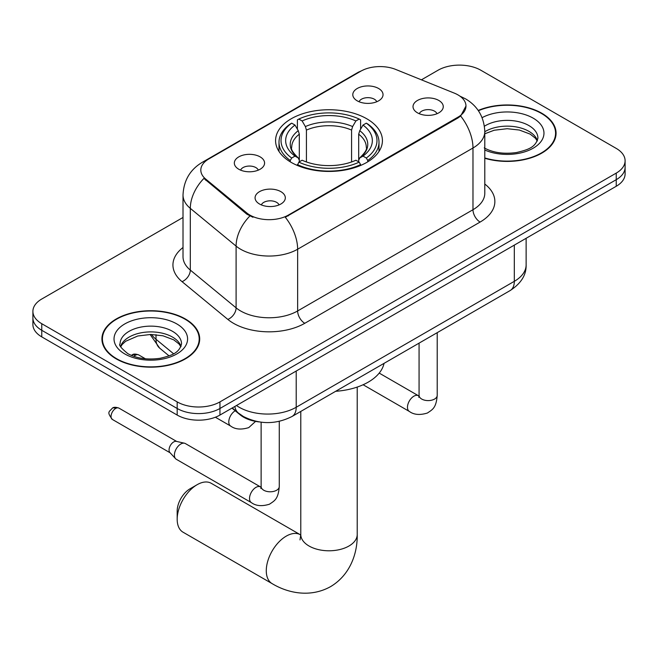 <?xml version="1.0" encoding="UTF-8"?>
<svg xmlns="http://www.w3.org/2000/svg" width="658" height="658" viewBox="0 0 658 658"><rect width="100%" height="100%" fill="white"/><g stroke="black" fill="none" stroke-linecap="round" stroke-linejoin="round"><path stroke-width="0.99" d="M366.777 118.777A53.421 30.844 0 0 0 308.553 112.09A53.421 30.844 0 0 0 275.579 140.59A53.421 30.844 0 0 0 291.223 162.403A53.421 30.844 0 0 0 349.447 169.09A53.421 30.844 0 0 0 382.421 140.59A53.421 30.844 0 0 0 366.777 118.777M238.764 169.229A15.118 8.727 180 0 1 235.761 166.762A15.118 8.727 180 0 1 240.77 155.913A15.118 8.727 180 0 1 260.149 156.884A15.118 8.727 180 0 1 263.151 166.762A15.118 8.727 180 0 1 238.764 169.229M258.306 170.134A9.072 5.239 0 0 0 255.872 167.584A9.072 5.239 0 0 0 246.931 166.26A9.072 5.239 0 0 0 240.606 170.134M357.228 100.838A15.118 8.727 180 0 1 354.226 98.371A15.118 8.727 180 0 1 359.235 87.522A15.118 8.727 180 0 1 378.605 88.493A15.118 8.727 180 0 1 381.607 98.371A15.118 8.727 180 0 1 357.228 100.838M376.763 101.743A9.072 5.239 0 0 0 374.328 99.194A9.072 5.239 0 0 0 365.396 97.861A9.072 5.239 0 0 0 359.071 101.743M259.507 204.005A15.118 8.727 180 0 1 256.505 201.537A15.118 8.727 180 0 1 261.514 190.688A15.118 8.727 180 0 1 280.892 191.659A15.118 8.727 180 0 1 283.886 201.537A15.118 8.727 180 0 1 259.507 204.005M279.05 204.909A9.072 5.239 0 0 0 276.615 202.36A9.072 5.239 0 0 0 267.674 201.027A9.072 5.239 0 0 0 261.349 204.909M417.452 112.814A15.118 8.727 180 0 1 414.45 110.347A15.118 8.727 180 0 1 419.459 99.498A15.118 8.727 180 0 1 438.837 100.468A15.118 8.727 180 0 1 441.839 110.347A15.118 8.727 180 0 1 417.452 112.814M436.994 113.719A9.072 5.239 0 0 0 434.56 111.169A9.072 5.239 0 0 0 425.619 109.837A9.072 5.239 0 0 0 419.294 113.719M454.374 93.148A27.217 15.71 180 0 1 458.009 94.916A27.217 15.71 180 0 1 465.979 106.02A27.217 15.71 180 0 1 458.009 117.132L288.369 215.076A27.217 15.71 180 0 1 246.832 212.978L205.74 179.091A27.217 15.71 180 0 1 200.813 170.077A27.217 15.71 180 0 1 208.792 158.965L360.831 71.187A27.217 15.71 180 0 1 395.688 69.427L454.374 93.148M259.219 421.926A30.243 17.462 180 0 1 240.096 414.787L231.994 408.116M484.79 158.274A48.889 28.228 0 0 0 556.076 133.187A48.889 28.228 0 0 0 541.756 113.225A48.889 28.228 0 0 0 478.21 110.454M185.375 318.982A48.889 28.228 0 0 0 132.102 312.863A48.889 28.228 0 0 0 101.924 338.936A48.889 28.228 0 0 0 116.244 358.898A48.889 28.228 0 0 0 169.517 365.017A48.889 28.228 0 0 0 199.695 338.936A48.889 28.228 0 0 0 185.375 318.982M102.426 341.477A48.889 28.228 0 0 0 102.253 342.234M465.979 106.02L460.649 116.03L458.009 117.947L285.309 217.263A35.277 20.365 60 0 1 297.638 249.226A40.319 23.277 180 0 1 240.614 249.226A40.319 23.277 180 0 1 236.099 246.117L190.31 208.364A40.319 23.277 180 0 1 183.014 195.015L183.014 256.735A40.319 23.277 0 0 0 190.31 270.093L236.099 307.845A40.319 23.277 0 0 0 240.614 310.954A40.319 23.277 0 0 0 297.638 310.954L472.979 209.721A40.319 23.277 0 0 0 484.79 193.263L484.79 131.534A40.319 23.277 180 0 1 472.979 148.001A35.277 20.365 -120 0 0 460.649 116.03M183.014 217.469L41.758 299.02A30.243 17.462 0 0 0 32.9 311.366L32.9 324.534A30.243 17.462 0 0 0 41.758 336.88L177.183 415.066L177.183 408.486A30.243 17.462 0 0 0 219.945 408.486L616.242 179.683A30.243 17.462 0 0 0 625.1 167.338A30.243 17.462 0 0 1 616.242 179.683L219.945 408.486A30.243 17.462 0 0 1 177.183 408.486L41.758 330.3L177.183 408.486L177.183 401.898A30.243 17.462 0 0 0 219.945 401.898L616.242 173.103A30.243 17.462 0 0 0 625.1 160.758A30.243 17.462 0 0 0 616.242 148.412L480.817 70.225A30.243 17.462 0 0 0 438.055 70.225L421.416 79.832M32.9 317.954A30.243 17.462 0 0 0 41.758 330.3A30.243 17.462 0 0 1 32.9 317.954M252.943 217.263L246.832 214.171L203.906 178.425A35.277 23.598 129.5 0 0 190.31 208.364L190.31 270.093A10.084 6.744 -50.5 0 1 182.052 281.657A50.403 29.1 180 0 1 183.014 247.507M32.9 311.366A30.243 17.462 0 0 0 41.758 323.711L177.183 401.898M199.366 342.234A48.889 28.228 0 0 0 199.193 341.477M555.747 136.477A48.889 28.228 0 0 0 555.574 135.729M177.183 415.066A30.243 17.462 0 0 0 219.945 415.066L616.242 186.272A30.243 17.462 0 0 0 625.1 173.926L625.1 160.758M484.79 157.945A48.388 27.932 0 0 0 555.574 133.187A48.388 27.932 0 0 0 541.402 113.431A48.388 27.932 0 0 0 478.399 110.733M116.598 358.692A48.388 27.932 0 0 0 169.328 364.746A48.388 27.932 0 0 0 199.193 338.936A48.388 27.932 0 0 0 185.021 319.188A48.388 27.932 0 0 0 132.291 313.134A48.388 27.932 0 0 0 102.426 338.936A48.388 27.932 0 0 0 116.598 358.692M177.183 519.269L177.183 511.036A18.144 10.479 -60 0 1 190.014 488.812L197.137 484.699A28.22 16.294 120 0 0 177.183 519.269A28.22 16.294 120 0 0 183.031 532.19L272.124 583.63A28.22 16.294 -60 0 1 267.798 561.011A28.22 16.294 -60 0 1 286.238 536.138A28.22 16.294 -60 0 1 300.344 534.74L300.772 534.979M290.26 161.835L290.26 160.486L291.7 158.01A47.985 27.702 0 0 1 291.7 123.169L294.998 125.069A43.346 25.02 0 0 0 294.998 156.111L298.255 157.961L299.308 160.264L299.308 161.852M299.308 160.264L299.308 134.207L298.255 130.687L294.998 125.069M297.391 129.198L297.391 119.871L298.822 119.057A47.985 27.702 0 0 1 359.178 119.057L355.879 120.957A43.346 25.02 0 0 0 302.121 120.957L305.378 126.575L306.431 130.087L306.431 161.958M351.569 161.958L351.569 130.087L352.622 126.575L355.879 120.957M335.662 391.296A55.437 32.012 0 0 0 384.042 363.364M297.391 164.599A50 28.862 0 0 0 360.609 164.599L359.178 162.131A47.985 27.702 0 0 1 298.822 162.131L297.391 165.454M360.609 165.454L360.609 164.599M291.7 123.169L290.26 123.984A50 28.862 0 0 0 279 142.235A50 28.862 0 0 0 290.26 160.486M359.178 119.057L360.609 119.871L360.609 129.198M298.822 162.131L302.121 160.223A43.346 25.02 0 0 0 355.879 160.223L359.178 162.131M294.998 156.111L291.7 158.01M302.121 120.957L298.822 119.057M298.255 130.687A38.773 22.388 0 0 0 298.255 157.961L298.436 158.076C292.925 152.755 290.68 149.136 291.708 147.236A37.292 21.533 0 0 1 299.308 134.207M367.74 160.486A50 28.862 0 0 0 379 142.235A50 28.862 0 0 0 367.74 123.984L366.3 123.169A47.985 27.702 0 0 1 366.3 158.01L367.74 160.486L367.74 161.835M366.3 158.01L363.002 156.111A43.346 25.02 0 0 0 363.002 125.069L366.3 123.169M363.002 125.069L359.745 130.687L358.692 134.207L358.692 160.264L359.745 157.961L363.002 156.111M358.692 134.207A37.292 21.533 0 0 1 366.292 147.236C367.312 149.152 365.067 152.763 359.564 158.076L359.745 157.961A38.773 22.388 0 0 0 359.745 130.687M358.692 161.852L358.692 160.264M300.344 534.74L211.251 483.301A28.22 16.294 120 0 0 197.137 484.699L190.014 488.812M279.272 421.342L279.272 486.55C278.235 499.34 274.55 500.713 269.484 504.201C261.991 506.52 255.962 506.002 251.405 502.638L176.278 459.268A9.072 5.239 -60 0 1 175.554 458.675A9.072 5.239 -60 0 1 174.403 455.114A9.072 5.239 -60 0 1 180.818 444.002A9.072 5.239 -60 0 1 184.479 443.212A9.072 5.239 -60 0 1 185.35 443.55L261.094 487.249M175.554 458.675L169.887 452.54A6.555 3.783 -60 0 1 169.057 449.965A6.555 3.783 -60 0 1 173.687 441.946A6.555 3.783 -60 0 1 176.336 441.37L184.479 443.212M205.74 179.091L205.74 180.284M246.832 212.978L246.832 214.171M288.369 215.076L288.369 215.882M458.009 117.132L458.009 117.947M240.096 414.359L240.096 414.787M304.769 323.3A10.084 5.823 60 0 1 297.638 310.954L297.638 249.226L472.979 148.001L472.979 209.721A10.084 5.823 60 0 0 480.101 222.067L304.769 323.3A50.403 29.1 180 0 1 233.491 323.3A50.403 29.1 180 0 1 227.841 319.418L182.052 281.657M484.79 131.534C484.107 117.042 477.733 106.168 465.675 98.93L460.584 96.446A35.277 16.524 112 0 0 460.106 96.274M205.79 161.029A35.277 20.365 -120 0 0 202.129 162.403C190.072 169.641 183.697 180.514 183.014 195.015M202.129 162.403L357.862 72.487A35.277 20.365 60 0 1 360.535 71.352M249.843 216.038A35.277 23.598 129.5 0 0 236.099 246.117L236.099 307.845A10.084 6.744 -50.5 0 1 227.841 319.418M484.79 184.034A50.403 29.1 180 0 1 480.101 222.067M219.945 401.898L219.945 415.066M616.242 173.103L616.242 186.272M41.758 323.711L41.758 336.88M236.485 405.525A40.319 23.277 0 0 0 239.191 407.253A40.319 23.277 0 0 0 296.215 407.253L514.317 281.328A40.319 23.277 0 0 0 526.129 264.87C526.425 274.871 521.095 283.434 510.139 290.556L292.037 416.481A20.159 11.638 60 0 0 296.215 407.253L296.215 371.038M514.317 245.113L514.317 281.328A20.159 11.638 60 0 1 510.139 290.556M234.848 406.463A20.159 13.481 129.5 0 0 238.361 413.018L232.241 407.968M151.521 334.461A40.319 23.277 0 0 0 156.004 339.273L156.004 334.692M169.065 355.888L159.697 348.156A20.159 13.481 129.5 0 1 156.004 339.273L173.58 353.765M537.405 140.656A30.72 17.741 0 0 0 528.917 131.345A30.72 17.741 0 0 0 484.79 131.748M484.214 147.894C493.072 152.738 503.864 154.285 516.571 152.524C527.848 149.777 535.563 147.532 537.915 138.122A30.72 17.741 0 0 0 528.917 125.579A30.72 17.741 0 0 0 484.403 126.221M484.79 150.016A36.774 21.229 0 0 0 534.831 147.186A36.774 21.229 0 0 0 533.194 118.169A36.774 21.229 0 0 0 482.092 117.667M181.024 346.412A30.72 17.741 0 0 0 172.536 337.093A30.72 17.741 0 0 0 141.692 332.701A30.72 17.741 0 0 0 120.595 346.412M172.536 331.336A30.72 17.741 0 0 0 139.052 327.487A30.72 17.741 0 0 0 120.085 343.879C118.473 344.825 121.056 348.082 127.833 353.65C136.691 358.495 147.482 360.033 160.19 358.281C171.467 355.526 179.182 353.288 181.534 343.879A30.72 17.741 0 0 0 172.536 331.336M124.806 353.955A36.774 21.229 0 0 0 176.813 353.955A36.774 21.229 0 0 0 176.813 323.925A36.774 21.229 0 0 0 124.806 323.925A36.774 21.229 0 0 0 124.806 353.955M357.22 387.069L357.22 534.493A28.22 16.294 180 0 1 348.954 546.017A28.22 16.294 180 0 1 309.046 546.017A28.22 16.294 180 0 1 300.78 534.493L300.015 539.905M351.569 130.087A37.292 21.533 0 0 0 306.431 130.087M352.622 126.575A38.773 22.388 0 0 0 305.378 126.575M437.216 332.66L437.216 395.359A9.072 5.239 180 0 1 434.148 399.291A9.072 5.239 180 0 1 421.729 399.061A9.072 5.239 180 0 1 419.072 395.359L418.784 397.317M437.216 395.359C436.188 408.149 432.495 409.523 427.429 413.01C419.936 415.33 413.915 414.811 409.35 411.447A9.072 5.239 -60 0 1 407.96 404.176A9.072 5.239 -60 0 1 413.89 396.182A9.072 5.239 -60 0 1 414.293 395.968A9.072 5.239 -60 0 1 418.422 395.738L419.047 396.058M115.668 408.445A6.555 3.783 -60 0 1 118.95 408.125C115.8 407.014 113.62 407.014 112.395 408.125A6.555 3.783 60 0 1 115.668 408.445A6.555 3.783 -60 0 0 111.391 414.219A6.555 3.783 -60 0 0 112.395 419.467L170.118 452.794M279.272 486.55A9.072 5.239 180 0 1 276.196 490.481A9.072 5.239 180 0 1 263.784 490.251A9.072 5.239 180 0 1 261.127 486.55L260.831 488.507M251.405 502.638A9.072 5.239 -60 0 1 250.015 495.367A9.072 5.239 -60 0 1 255.946 487.372A9.072 5.239 -60 0 1 256.349 487.159A9.072 5.239 -60 0 1 260.478 486.92M135.416 355.238A6.555 3.783 -60 0 1 138.69 354.909C135.548 353.807 133.36 353.807 132.135 354.909A6.555 3.783 60 0 1 135.416 355.238A6.555 3.783 -60 0 0 133.919 356.381M215.38 417.23L230.662 426.055A9.072 5.239 -60 0 1 229.272 418.784A9.072 5.239 -60 0 1 235.202 410.789A9.072 5.239 -60 0 1 235.227 410.773M357.862 72.487L364.335 69.477M460.584 96.446L460.049 96.233M292.037 416.481C275.817 424.632 259.589 424.632 243.37 416.481L238.361 413.018M526.129 264.87L526.129 238.295M159.697 348.156L150.098 334.461M537.257 141.001L535.398 138.221L530.167 134.109L519.359 130.037L507.162 128.705L494.166 130.243L484.79 133.788M555.574 137.226L555.574 133.187M180.876 346.758L179.017 343.978L173.786 339.865L162.978 335.794L150.781 334.453L137.785 335.991L125.653 341.272L122.141 344.521L120.743 346.758M199.193 342.983L199.193 338.936M102.426 342.983L102.426 338.936M357.22 534.493C357.59 553.016 350.41 574.796 330.587 586.623C310.436 597.875 287.99 593.212 272.124 583.63M279 151.463L279 142.235M379 151.463L379 142.235M300.78 411.431L300.78 534.493M409.35 411.447L363.109 384.749M419.072 343.139L419.072 395.359M418.422 395.738L379.205 373.094M261.127 422.189L261.127 486.55M118.95 408.125L176.673 441.452M112.395 419.467C106.448 411.645 109.129 412.097 112.395 408.125M230.662 426.055C235.136 429.403 241.157 429.929 248.74 427.618L255.575 421.391M138.69 354.909L145.434 358.807M131.394 355.419L132.135 354.909"/></g></svg>
